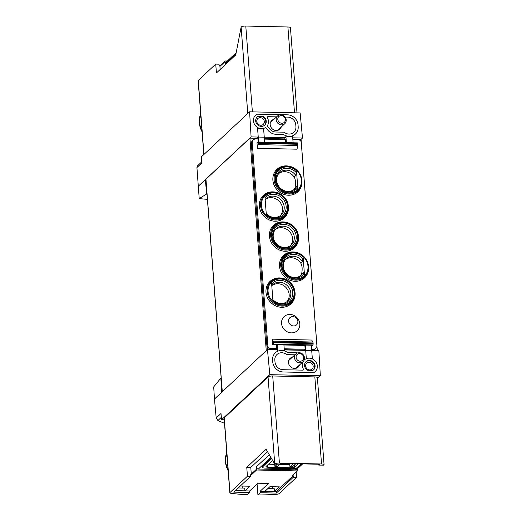 <?xml version="1.0" encoding="UTF-8"?>
<svg xmlns="http://www.w3.org/2000/svg" width="521" height="521" viewBox="0 0 521 521"><rect width="100%" height="100%" fill="white"/><g stroke="black" fill="none" stroke-linecap="round" stroke-linejoin="round"><path stroke-width="0.78" d="M206.98 193.786L199.217 198.605L207.417 199.387M199.217 198.605L196.925 167.554L201.738 163.06L201.367 156.854L249.598 111.807L300.129 112.927L302.493 138.045L292.769 137.831M201.666 161.946L197.531 165.815L196.925 167.554M214.457 399.04L221.692 392.28L220.852 378.161L213.701 386.895L214.457 399.04L216.195 417.979L217.902 420.558L224.499 423.312M220.162 69.488L219.927 66.421A2.117 1.915 -133 0 1 219.999 65.711L219.12 65.692L219.002 64.174L215.74 64.103L216.423 72.979L235.759 54.92L241.125 27.046A3.706 1.042 -4.4 0 1 245.782 26.05L287.905 26.988A3.706 1.042 -4.4 0 1 290.444 27.776L296.996 112.855M219.999 65.711L225.098 60.95L227.358 60.996M250.712 476.272L247.449 476.201L229.976 492.521A2.644 0.749 175.6 0 0 229.846 492.781A2.644 0.749 175.6 0 0 230.933 493.296A79.381 22.37 175.6 0 0 247.39 494.716L249.78 492.482L233.734 492.13L250.712 476.272L250.594 474.755L251.474 474.774A2.117 1.915 -133 0 1 251.291 474.064L250.777 467.415L246.765 467.324L266.107 449.265L274.749 464.055A3.706 1.042 -4.4 0 1 279.412 463.058L321.535 463.99A3.706 1.042 -4.4 0 1 324.075 464.784A3.706 1.042 -4.4 0 1 323.893 465.149L318.806 465.097L319.699 464.263L280.585 463.397L279.699 464.224L274.684 464.113M257.921 494.95A79.381 22.37 175.6 0 0 276.586 494.312A2.644 0.749 175.6 0 0 279.119 493.615L296.592 477.295L293.336 477.223L276.358 493.074L260.311 492.716L257.921 494.95L257.081 484.035M272.555 488.724L272.405 486.731M242.298 488.053L242.141 486.06M293.336 477.223L293.219 475.699L292.34 475.68L297.439 470.912A2.117 1.915 -133 0 0 297.511 470.209L297.406 468.796M296.189 472.085L296.592 477.295M247.449 476.201L246.765 467.324M249.78 492.482L249.663 490.964L235.323 490.645M260.311 492.716L260.194 491.199L268.484 483.455L257.954 483.221L249.663 490.964M235.948 53.95L225.209 63.985L225.026 61.654A2.117 1.915 -133 0 1 225.098 60.95M225.209 63.985A2.117 1.915 -133 0 1 225.769 62.481L236.169 52.764M289.793 464.686L279.627 464.465M274.749 464.354L268.484 464.218M267.547 451.753L250.777 467.415M229.846 492.781L224.102 418.161A2.644 0.749 -4.4 0 1 224.232 417.901L268.048 376.976A3.706 1.042 -4.4 0 1 272.711 375.98L314.834 376.917A3.706 1.042 -4.4 0 1 317.374 377.705L324.075 464.784M224.225 419.763L221.588 419.705L269.826 374.658L267.455 349.532L277.537 349.76M317.432 378.507L320.35 375.778L269.826 374.658M221.588 419.705L221.002 413.492L216.195 417.979M221.692 392.28L267.455 349.532M198.091 186.407L251.096 136.906L249.598 111.807M206.661 193.779L205.333 179.647L205.899 179.66M284.31 349.91L318.852 350.679L320.35 375.778M203.822 154.561L198.136 80.683A2.644 0.749 -4.4 0 1 198.267 80.423L215.74 64.103M301.06 139.387L302.493 138.045M285.996 137.681L251.096 136.906M222.22 391.785L205.873 179.348A1.589 0.449 -4.4 0 1 205.951 179.191L249.904 138.137L257.276 138.299M264.355 138.456L284.857 138.912M292.867 139.094L301.053 139.276L317.315 350.646M249.904 138.137L266.257 350.653M274.013 119.27A5.952 5.386 47 0 0 271.812 120.416A5.952 5.386 47 0 0 270.178 124.695A5.952 5.386 47 0 0 273.942 129.976A5.952 5.386 47 0 0 279.94 129.117A5.952 5.386 47 0 0 281.236 127M292.32 357.211A5.952 5.386 47 0 0 290.119 358.363A5.952 5.386 47 0 0 290.19 366.439A5.952 5.386 47 0 0 298.246 367.064A5.952 5.386 47 0 0 299.549 364.947M318.806 465.097L318.311 464.237M302.655 463.885L296.775 469.382A2.117 1.915 -133 0 1 295.485 469.864L258.377 469.037A2.117 1.915 -133 0 1 256.215 466.966L256.397 469.297A2.117 1.915 -133 0 0 256.573 470.007L297.439 470.912M301.21 463.853L297.231 467.571A4.233 1.192 -4.4 0 1 291.903 468.711L265.326 468.125A4.233 1.192 -4.4 0 1 262.421 467.22L262.382 466.712A4.233 1.192 -4.4 0 1 262.591 466.295L271.265 458.2M251.474 474.774L256.573 470.007M262.421 467.22A4.233 1.192 -4.4 0 1 262.63 466.803L271.467 458.552M272.548 460.421L266.133 466.406A2.644 0.749 -4.4 0 0 266.003 466.666A2.644 0.749 -4.4 0 0 267.82 467.233L291.389 467.754A2.644 0.749 -4.4 0 0 294.717 467.044L298.201 463.788M280.767 463.403L277.419 466.529L274.912 466.471L274.73 464.113M277.367 464.172L274.912 466.471M295.811 463.736L292.463 466.862L289.956 466.803L289.709 463.599M293.303 463.677L289.956 466.803M279.445 486.888L274.508 491.498L264.981 491.29L269.917 486.673L279.445 486.888M249.859 486.23L244.922 490.841L235.394 490.632L240.331 486.015L249.859 486.23M293.219 475.699L276.241 491.557L260.194 491.199M276.241 491.557L276.358 493.074M274.508 491.498L274.293 488.763L267.833 488.62M244.922 490.841L244.707 488.105L238.247 487.962M281.568 124.877A5.295 4.787 47 0 0 284.792 123.685A5.295 4.787 47 0 0 284.681 116.548A5.295 4.787 47 0 0 277.569 115.949A5.295 4.787 47 0 0 276.625 121.504A5.295 4.787 47 0 0 281.568 124.877M281.874 123.256A3.992 3.614 47 0 0 284.713 117.603A3.992 3.614 47 0 0 278.162 117.453A3.992 3.614 47 0 0 281.874 123.256M299.875 362.824A5.295 4.787 47 0 0 303.098 361.626A5.295 4.787 47 0 0 302.988 354.488A5.295 4.787 47 0 0 295.876 353.889A5.295 4.787 47 0 0 294.938 359.444A5.295 4.787 47 0 0 299.875 362.824M300.187 361.203A3.992 3.614 47 0 0 303.02 355.543A3.992 3.614 47 0 0 296.469 355.4A3.992 3.614 47 0 0 300.187 361.203M294.984 188.003C295.928 183.19 295.641 179.537 294.137 177.049L295.785 175.512L296.488 170.862A13.539 12.257 47 0 0 278.377 170.523A13.539 12.257 47 0 0 279.784 188.81A13.539 12.257 47 0 0 297.901 189.273L296.631 186.466L294.984 188.003A11.11 10.055 47 0 1 293.896 189.631M297.901 189.273L296.488 170.862M294.137 177.049A11.11 10.055 47 0 0 278.82 173.486M295.785 175.512A11.11 10.055 47 0 0 279.595 172.666A11.11 10.055 47 0 0 279.829 187.651A11.11 10.055 47 0 0 294.769 188.915A11.11 10.055 47 0 0 296.631 186.466M301.607 274.066C302.545 269.253 302.265 265.606 300.76 263.118L302.408 261.581L303.111 256.925A13.539 12.257 47 0 0 285 256.586A13.539 12.257 47 0 0 286.407 274.873A13.539 12.257 47 0 0 304.524 275.342L303.248 272.529L301.607 274.066A11.11 10.055 47 0 1 300.519 275.694M304.524 275.342L303.111 256.925M300.76 263.118A11.11 10.055 47 0 0 285.443 259.549M302.408 261.581A11.11 10.055 47 0 0 286.218 258.735A11.11 10.055 47 0 0 286.452 273.72A11.11 10.055 47 0 0 301.392 274.977A11.11 10.055 47 0 0 303.248 272.529M271.539 282.506L272.952 300.917A13.539 12.257 47 0 0 291.063 301.255A13.539 12.257 47 0 0 289.656 282.968A13.539 12.257 47 0 0 271.539 282.506M286.999 301.672A11.11 10.055 47 0 0 285.99 287.507A11.11 10.055 47 0 0 271.923 285.534M272.854 299.614A11.11 10.055 47 0 0 287.872 300.956A11.11 10.055 47 0 0 287.631 285.97A11.11 10.055 47 0 0 272.698 284.713A11.11 10.055 47 0 0 271.786 285.703M264.915 196.437L266.335 214.854A13.539 12.257 47 0 0 284.44 215.193A13.539 12.257 47 0 0 283.033 196.905A13.539 12.257 47 0 0 264.915 196.437M280.376 215.609A11.11 10.055 47 0 0 279.367 201.445A11.11 10.055 47 0 0 265.3 199.465M266.231 213.545A11.11 10.055 47 0 0 281.249 214.893A11.11 10.055 47 0 0 281.014 199.908A11.11 10.055 47 0 0 266.075 198.651A11.11 10.055 47 0 0 265.163 199.641M304.629 350.359L305.163 349.252L304.87 345.456L305.28 345.071L306.335 358.695M305.28 345.071L311.298 345.202L312.353 358.884M276.28 349.474L269.657 349.324L270.562 348.484L276.833 348.621L276.54 344.824L277.113 344.283L283.886 344.433L284.388 350.926M288.452 206.863A15.35 13.885 -133 0 1 274.254 221.184A15.35 13.885 -133 0 1 259.328 204.642A15.35 13.885 -133 0 1 275.127 192.099L275.648 192.197A14.673 13.272 47 0 0 260.585 205.691A14.673 13.272 47 0 0 275.57 220.031A14.673 13.272 47 0 0 288.387 206.309A14.673 13.272 47 0 0 288.334 205.782A14.673 13.272 47 0 0 275.648 192.197C282.792 194.001 287.019 198.534 288.334 205.782L288.4 206.309A15.35 13.885 -133 0 1 288.452 206.863M295.075 292.926A15.35 13.885 -133 0 1 280.878 307.247A15.35 13.885 -133 0 1 265.951 290.711A15.35 13.885 -133 0 1 281.75 278.162L282.271 278.26A14.673 13.272 47 0 0 267.208 291.753A14.673 13.272 47 0 0 282.187 306.101A14.673 13.272 47 0 0 295.01 292.372A15.35 13.885 -133 0 1 295.075 292.926M301.972 180.885A15.35 13.885 -133 0 1 287.774 195.199A15.35 13.885 -133 0 1 272.848 178.664A15.35 13.885 -133 0 1 288.647 166.121L289.168 166.219A14.673 13.272 47 0 0 274.105 179.712A14.673 13.272 47 0 0 289.083 194.053A14.673 13.272 47 0 0 301.906 180.325A15.35 13.885 -133 0 1 301.972 180.885M308.595 266.947A15.35 13.885 -133 0 1 294.398 281.268A15.35 13.885 -133 0 1 279.471 264.727A15.35 13.885 -133 0 1 295.27 252.184L295.791 252.281A14.673 13.272 47 0 0 280.728 265.775A14.673 13.272 47 0 0 295.707 280.116A14.673 13.272 47 0 0 308.53 266.394A15.35 13.885 -133 0 1 308.595 266.947M298.52 236.905A15.35 13.885 -133 0 1 284.329 251.226A15.35 13.885 -133 0 1 269.403 234.684A15.35 13.885 -133 0 1 285.195 222.141L285.723 222.239A14.673 13.272 47 0 0 270.66 235.733A14.673 13.272 47 0 0 285.638 250.073A14.673 13.272 47 0 0 298.461 236.352A15.35 13.885 -133 0 1 298.52 236.905M299.803 323.86A9.632 8.714 -133 0 1 286.732 331.538A9.632 8.714 -133 0 1 285.501 315.576A9.632 8.714 -133 0 1 299.803 323.86M276.54 344.824L272.529 344.733L272.099 339.158L273.245 341.144A1.589 0.508 91.3 0 1 273.473 342.082L273.518 342.72A1.062 0.339 91.3 0 1 273.271 344.042L272.529 344.733M311.33 345.599L312.144 345.612L312.88 344.922A1.062 0.339 91.3 0 0 313.134 343.606L313.082 342.961A1.589 0.508 91.3 0 0 312.861 342.023L311.714 340.044L272.099 339.158M292.913 139.745L298.566 139.869A2.644 2.397 -133 0 1 301.268 142.454L316.885 345.469A4.233 3.829 -133 0 1 315.765 348.471A4.233 3.829 -133 0 1 313.186 349.428L311.623 349.396M297.341 142.923A1.062 0.339 91.3 0 1 297.439 142.878A1.062 0.339 91.3 0 1 297.745 143.627L297.797 144.271A1.589 0.508 91.3 0 1 297.732 145.483L297.029 149.188L257.413 148.309L256.983 142.734L257.726 142.044A1.062 0.339 91.3 0 1 257.83 141.999A1.062 0.339 91.3 0 1 258.136 142.747L258.182 143.392A1.589 0.508 91.3 0 1 258.123 144.597L257.413 148.309M270.562 348.484A2.644 2.397 -133 0 1 267.859 345.892L252.242 142.884A4.233 3.829 -133 0 1 253.362 139.875A4.233 3.829 -133 0 1 255.941 138.925L257.947 138.964L258.182 142.005M304.87 345.456L283.925 344.987M305.163 349.252L284.219 348.783M276.833 348.621L276.299 349.734M315.765 348.471L314.86 349.317A4.233 3.829 -133 0 1 312.281 350.275L311.688 350.262M304.609 350.105L284.284 349.65M284.909 139.563L284.759 137.655M264.407 139.107L285.528 139.582L285.762 142.617M293.147 142.78L292.502 135.948A10.322 9.339 47 0 1 285.873 136.033L286.381 142.63M258.624 142.018L257.55 128.088A7.939 7.183 -133 0 0 263.6 128.661L264.642 142.148M257.328 138.951L257.179 137.043M269.657 349.324A2.644 2.397 -133 0 1 266.954 346.739L251.337 143.731A4.233 3.829 -133 0 1 252.457 140.722L253.362 139.875M297.869 321.379A4.897 4.428 47 0 0 292.874 316.592A4.897 4.428 47 0 0 288.595 321.17A4.897 4.428 47 0 0 293.59 325.957A4.897 4.428 47 0 0 297.869 321.379M265.241 127.71A7.939 7.183 -133 0 1 255.199 125.372A7.939 7.183 -133 0 1 255.537 115.265A7.939 7.183 -133 0 1 256.495 114.522A2.644 2.397 -133 0 1 257.791 114.171L287.507 114.828A10.322 9.339 -133 0 1 298.045 124.923L298.181 126.694A10.322 9.339 -133 0 1 295.446 134.014A10.322 9.339 -133 0 1 283.437 134.451L275.987 134.288A10.322 9.339 -133 0 1 268.152 130.504L265.847 127.866A0.528 0.482 -133 0 0 265.241 127.71M285.098 117.049L287.683 117.108A7.939 7.183 -133 0 1 295.791 124.871L295.928 126.642A7.939 7.183 -133 0 1 293.824 132.275A7.939 7.183 -133 0 1 284.023 132.191L275.811 132.008A7.939 7.183 -133 0 1 269.787 129.097L267.527 126.518A0.795 0.716 -133 0 1 267.429 125.594A7.939 7.183 -133 0 0 267.39 117.759A0.795 0.716 -133 0 1 267.976 116.671L276.586 116.86M264.538 125.307A5.555 5.028 47 0 0 262.903 116.951L263.32 116.567A5.555 5.028 -133 0 1 264.746 125.125A5.555 5.028 -133 0 1 257.283 124.493A5.555 5.028 -133 0 1 257.166 117.004A5.555 5.028 -133 0 1 257.895 116.444L263.32 116.567M262.903 116.951L257.478 116.828L257.895 116.444M257.478 116.828A5.555 5.028 47 0 0 256.964 117.199M277.113 344.283L277.654 351.252M304.511 358.474L304.928 358.949A0.528 0.482 -133 0 0 305.534 359.099A7.939 7.183 -133 0 1 315.576 361.444A7.939 7.183 -133 0 1 315.238 371.551A7.939 7.183 -133 0 1 314.28 372.294A2.644 2.397 -133 0 1 312.984 372.645L283.268 371.981A10.322 9.339 -133 0 1 272.73 361.893L272.594 360.122A10.322 9.339 -133 0 1 275.329 352.795A10.322 9.339 -133 0 1 287.338 352.365L294.782 352.528A10.322 9.339 -133 0 1 297.445 352.951M312.88 370.366L307.455 370.249A5.555 5.028 -133 0 1 306.022 361.691A5.555 5.028 -133 0 1 313.492 362.316A5.555 5.028 -133 0 1 313.609 369.812A5.555 5.028 -133 0 1 312.88 370.366M303.118 361.613A7.939 7.183 -133 0 0 303.385 369.05A0.795 0.716 -133 0 1 302.799 370.144L283.092 369.702A7.939 7.183 -133 0 1 274.984 361.945L274.847 360.174A7.939 7.183 -133 0 1 276.951 354.541A7.939 7.183 -133 0 1 286.752 354.625L294.899 354.808M313.401 369.995A5.555 5.028 47 0 0 313.082 362.701A5.555 5.028 47 0 0 305.827 361.887M264.303 121.53A3.966 3.588 -133 0 1 263.255 124.35A3.966 3.588 -133 0 1 257.921 123.9A3.966 3.588 -133 0 1 257.836 118.547A3.966 3.588 -133 0 1 261.822 118.02A3.966 3.588 -133 0 1 264.303 121.53M313.167 366.217A3.966 3.588 -133 0 1 312.118 369.037A3.966 3.588 -133 0 1 306.784 368.588A3.966 3.588 -133 0 1 306.7 363.235A3.966 3.588 -133 0 1 310.685 362.707A3.966 3.588 -133 0 1 313.167 366.217M290.444 245.651A11.11 10.055 47 0 0 289.435 231.487A11.11 10.055 47 0 0 275.375 229.507M273.199 236.58A11.11 10.055 47 0 0 280.148 246.407A11.11 10.055 47 0 0 291.317 244.935A11.11 10.055 47 0 0 291.083 229.95A11.11 10.055 47 0 0 276.15 228.693A11.11 10.055 47 0 0 273.199 236.58M219.927 66.421L225.026 61.654M226.759 452.677A21.433 19.394 47 0 0 228.133 470.548M200.689 113.891A21.433 19.394 47 0 0 202.063 131.761M274.749 464.055L268.048 376.976M229.976 492.521L224.232 417.901M198.267 80.423L203.958 154.431M241.125 27.046L247.775 113.506M205.951 179.191L222.304 391.707M245.782 26.05L252.385 111.865M287.905 26.988L294.508 112.803M217.902 420.558L221.366 417.328M279.412 463.058L272.711 375.98M321.535 463.99L314.834 376.917M301.9 463.872L295.485 469.864M270.816 457.418L258.377 469.037M269.279 454.761L256.215 466.966M251.291 474.064L256.397 469.297M262.63 466.803L262.591 466.295M294.554 464.908L294.717 467.044M291.317 466.836L291.389 467.754M267.644 464.999L267.82 467.233M296.39 172.738A12.361 11.188 47 0 0 279.263 171.279A12.361 11.188 47 0 0 280.591 188.517A12.361 11.188 47 0 0 297.55 187.814M303.014 258.8A12.361 11.188 47 0 0 285.886 257.341A12.361 11.188 47 0 0 287.208 274.587A12.361 11.188 47 0 0 304.173 273.883M272.867 299.751A12.361 11.188 47 0 0 289.813 300.838A12.361 11.188 47 0 0 288.497 283.769A12.361 11.188 47 0 0 271.662 284.101M266.244 213.688A12.361 11.188 47 0 0 283.19 214.776A12.361 11.188 47 0 0 281.874 197.7A12.361 11.188 47 0 0 265.039 198.039M312.281 350.275L313.186 349.428M312.88 344.922L273.271 344.042M266.954 346.739L267.859 345.892M251.337 143.731L252.242 142.884M312.861 342.023L273.245 341.144M313.082 342.961L273.473 342.082M313.134 343.606L273.518 342.72M297.745 143.627L258.136 142.747M297.797 144.271L258.182 143.392M297.732 145.483L258.123 144.597M298.461 236.352A14.673 13.272 47 0 0 298.409 235.824A14.673 13.272 47 0 0 285.723 222.239C292.861 224.043 297.094 228.576 298.409 235.824L298.468 236.352M271.526 235.596A13.924 12.602 47 0 0 292.203 247.573A13.924 12.602 47 0 0 290.431 224.499A13.924 12.602 47 0 0 271.526 235.596M271.89 235.603A13.539 12.257 47 0 0 292.001 247.254A13.539 12.257 47 0 0 290.275 224.811A13.539 12.257 47 0 0 271.89 235.603M308.53 266.394A14.673 13.272 47 0 0 308.478 265.866A14.673 13.272 47 0 0 295.791 252.281C302.935 254.085 307.162 258.618 308.478 265.866L308.536 266.394M281.594 265.638A13.924 12.602 47 0 0 302.278 277.615A13.924 12.602 47 0 0 300.5 254.541A13.924 12.602 47 0 0 281.594 265.638M301.906 180.325A14.673 13.272 47 0 0 301.854 179.797A14.673 13.272 47 0 0 289.168 166.219C296.312 168.023 300.539 172.549 301.854 179.797L301.92 180.331M274.977 179.576A13.924 12.602 47 0 0 295.654 191.552A13.924 12.602 47 0 0 293.877 168.478A13.924 12.602 47 0 0 274.977 179.576M295.01 292.372A14.673 13.272 47 0 0 294.958 291.845A14.673 13.272 47 0 0 282.271 278.26C289.416 280.07 293.642 284.596 294.958 291.845L295.023 292.372M268.081 291.617A13.924 12.602 47 0 0 288.758 303.593A13.924 12.602 47 0 0 286.98 280.519A13.924 12.602 47 0 0 268.081 291.617M261.457 205.554A13.924 12.602 47 0 0 282.135 217.531A13.924 12.602 47 0 0 280.357 194.457A13.924 12.602 47 0 0 261.457 205.554M272.783 235.837A12.361 11.188 47 0 0 291.141 246.472A12.361 11.188 47 0 0 289.565 225.984A12.361 11.188 47 0 0 272.783 235.837M202.096 132.21L199.243 122.995L200.683 113.819M228.165 470.997L225.313 461.788L226.752 452.606M277.628 130.374L284.792 123.685M270.406 122.637L277.569 115.949M295.941 368.314L303.098 361.626M288.712 360.578L295.876 353.889M297.439 142.878L257.83 141.999"/></g></svg>
